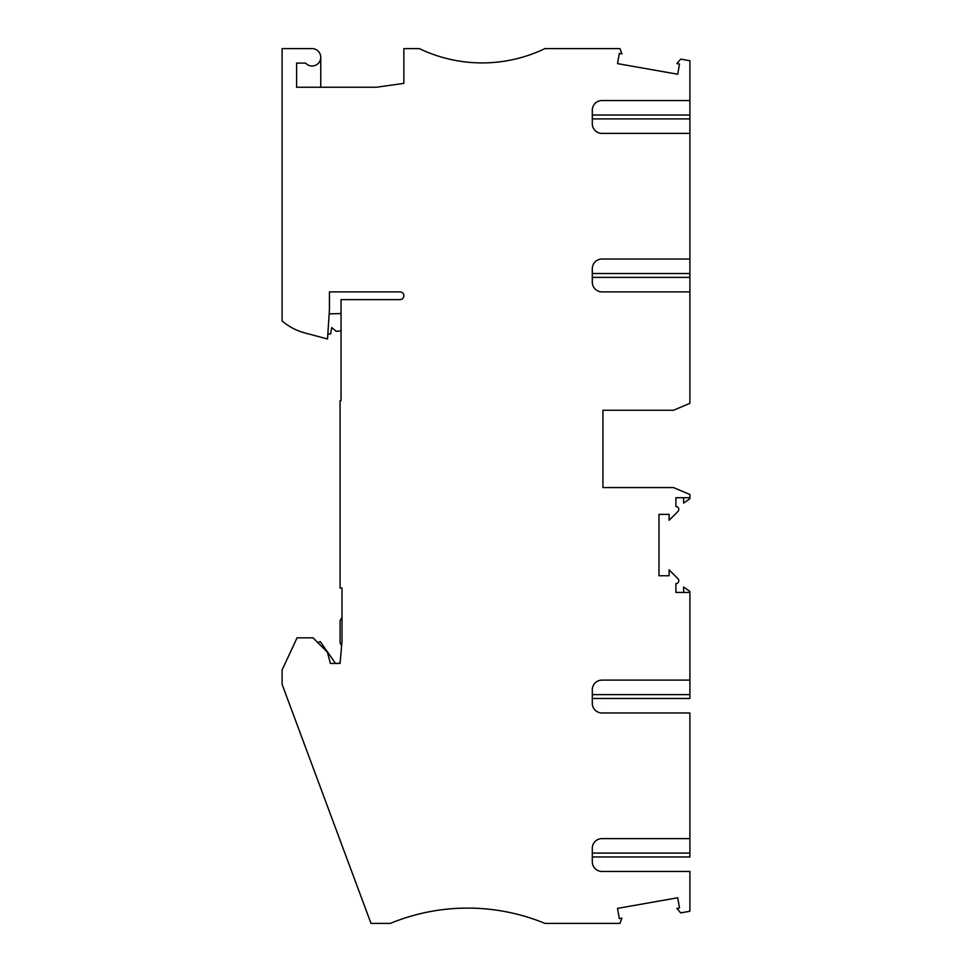 <?xml version="1.0" encoding="UTF-8"?>
<svg xmlns="http://www.w3.org/2000/svg" width="972" height="972" viewBox="0 0 972 972"><rect width="100%" height="100%" fill="white"/><g stroke="black" fill="none" stroke-linecap="round" stroke-linejoin="round"><path stroke-width="1.46" d="M592.3 853.1L689.901 853.1L689.901 838.605L601.96 838.605A9.659 9.659 171.3 0 0 592.3 848.264L592.3 861.799A9.659 9.659 -8.7 0 0 601.96 871.459L689.901 871.459L689.901 911.262L680.667 912.89L676.913 908.407L679.501 907.957L677.703 897.764L617.512 908.383L619.31 918.564L621.898 918.115L619.966 923.4L544.952 923.4A202.941 202.941 133.8 0 0 390.331 923.4L371 923.4L282.099 684.324L282.099 669.927L297.067 637.839L313.033 637.839L327.406 652.2L330.419 663.451L340.079 663.451L342.01 641.362L342.01 588.072L340.079 588.072L340.079 400.598L341.05 400.598L341.05 299.607L399.99 299.607A3.864 3.864 83.4 0 0 403.854 295.743A3.864 3.864 83.4 0 0 399.99 291.879L329.447 291.879L329.447 309.764L327.515 338.997L304.783 332.91A57.98 57.98 -96.6 0 1 282.099 320.967L282.099 48.6L312.061 48.6A8.699 8.699 133.8 0 1 319.995 60.847A8.699 8.699 133.8 0 1 305.573 63.095L296.594 63.095L296.594 87.249L376.358 87.249L403.854 83.385L403.854 48.6L419.321 48.6A144.95 144.95 133.8 0 0 544.952 48.6L619.966 48.6L621.898 53.885L619.31 53.436L617.512 63.617L677.703 74.237L679.501 64.043L676.913 63.593L680.667 59.11L689.901 60.738L689.901 403.319L673.475 410.257L602.932 410.257L602.932 440.705M592.3 694.616L689.901 694.616L689.901 592.422L675.892 592.422L675.892 583.625A2.904 2.904 -46.2 0 0 677.946 578.68L669.125 569.871L669.125 575.752L658.98 575.752L658.98 514.382L669.125 514.382L669.125 520.275L677.946 511.454A2.904 2.904 133.8 0 0 675.892 506.509L675.892 497.713L689.901 497.713L689.901 494.517L673.475 487.567L602.932 487.567L602.932 457.132M689.901 694.616L689.901 698.479L592.3 698.479M689.901 838.605L689.901 712.974L601.96 712.974A9.659 9.659 -8.7 0 1 592.3 703.315L592.3 689.78A9.659 9.659 171.3 0 1 601.96 680.121L689.901 680.121M689.901 853.1L689.901 856.964L592.3 856.964M689.901 592.422L689.901 591.438L683.62 587.039L683.62 592.422M689.901 497.713L689.901 498.697L683.62 503.095L683.62 497.713M602.932 487.567L602.932 410.257M320.748 57.299L320.748 87.249M689.901 133.395L601.96 133.395A9.659 9.659 -77.9 0 1 592.3 123.736L592.3 110.201A9.659 9.659 102.1 0 1 601.96 100.541L689.901 100.541M689.901 291.879L601.96 291.879A9.659 9.659 -77 0 1 592.3 282.22L592.3 268.685A9.659 9.659 103 0 1 601.96 259.026L689.901 259.026M340.127 662.916L337.114 663.451M342.01 617.342L340.079 620.683L340.079 642.917L341.634 645.615M335.559 663.451L320.262 641.593L317.723 642.516M329.18 313.847L341.05 313.555M327.856 333.918L330.626 333.918L331.744 327.576L336.227 331.343L341.05 330.832M592.3 118.9L689.901 118.9M592.3 115.036L689.901 115.036M592.3 277.385L689.901 277.385M592.3 273.521L689.901 273.521"/></g></svg>
